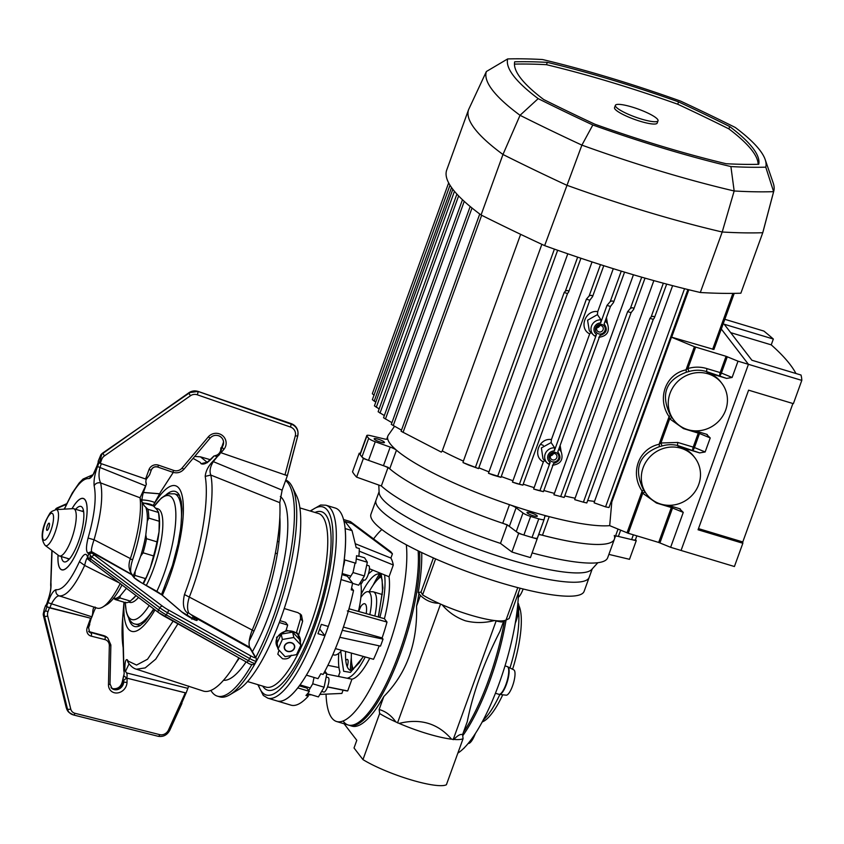 <?xml version="1.0" encoding="UTF-8"?>
<svg xmlns="http://www.w3.org/2000/svg" width="844" height="844" viewBox="0 0 844 844"><rect width="100%" height="100%" fill="white"/><g stroke="black" fill="none" stroke-linecap="round" stroke-linejoin="round"><path stroke-width="1.27" d="M298.765 634.582L302.637 621.195L300.58 618.536L296.508 632.42M291.286 655.239C289.576 658.257 286.654 659.417 282.518 658.721L277.813 654.195L279.005 650.133M279.301 622.524L287.688 625.045L286.084 630.341M319.676 629.054A100.752 27.852 106.8 0 1 317.966 633.675L324.919 635.764A100.752 27.852 -73.2 0 1 277.075 700.963L267.801 698.167A100.752 27.852 106.8 0 0 317.355 628.358A100.752 27.852 106.8 0 0 325.911 505.218L335.184 508.014A100.752 27.852 -73.2 0 1 328.284 626.459L321.332 624.37A100.752 27.852 106.8 0 1 319.676 629.054M277.359 541.468L278.963 541.764M278.953 650.281L279.586 650.745M287.688 625.045L285.631 622.376L279.986 620.678M319.697 628.98L324.919 635.764M284.238 608.535L297.953 612.66L301.435 615.054L302.637 621.195M300.58 618.536L300.242 613.852M368.638 565.702A7.554 2.089 106.8 0 1 368.691 565.712A7.554 2.089 106.8 0 1 368.543 573.456A7.554 2.089 106.8 0 1 364.386 580.197A7.554 2.089 106.8 0 1 364.334 580.187A7.554 2.089 106.8 0 1 364.281 580.166M344.69 559.899A9.442 2.606 106.8 0 1 343.202 566.999M326.164 676.972L328.189 677.584A7.554 2.089 106.8 0 1 328.073 685.222A7.554 2.089 106.8 0 1 323.832 692.059L321.648 691.405M355.071 563.022L353.014 572.538L349.237 578.668M344.985 575.502L345.217 574.426M356.252 558.918L367.34 562.252L364.376 575.956L358.689 585.187L352.549 583.341M353.014 572.538L364.376 575.956M358.9 556.069L364.608 557.789L367.34 562.252M307.554 693.641L318.42 696.912L324.107 687.206L326.839 673.649L324.919 671.149M304.557 687.396L304.768 686.32M314.031 677.447L312.744 683.788L308.767 690.582M324.033 672.805L326.839 673.649M312.744 683.788L324.107 687.206M343.455 721.514A103.274 28.548 -73.2 0 0 348.203 725.007A103.274 28.548 -73.2 0 0 394.813 664.418A103.274 28.548 -73.2 0 0 418.128 550.837A103.274 28.548 -73.2 0 1 394.813 664.418A103.274 28.548 -73.2 0 1 348.203 725.007L349.595 725.429A103.274 28.548 -73.2 0 0 396.131 665.03A103.274 28.548 -73.2 0 0 419.542 551.522A103.274 28.548 106.8 0 1 396.131 665.03A103.274 28.548 106.8 0 1 349.595 725.429L351.916 726.125A103.274 28.548 -73.2 0 0 383.841 696.5C406.713 673.29 417.611 643.16 416.556 606.119A103.274 28.548 -73.2 0 0 418.93 593.638M380.538 574.838A70.527 19.496 -73.2 0 0 377.922 579.227M352.032 665.188A70.527 19.496 -73.2 0 0 351.8 670.294M350.397 670.41A70.527 19.496 106.8 0 1 351.315 657.634A70.527 19.496 -73.2 0 0 350.397 670.41M373.153 585.124A70.527 19.496 106.8 0 1 379.441 573.962A70.527 19.496 -73.2 0 0 373.153 585.124M345.787 660.567A6.931 1.91 106.8 0 1 347.728 659.639A6.931 1.91 106.8 0 1 347.211 666.707M363.258 656.41L359.196 662.899L352.085 670.157L350.714 670.526A50.376 13.926 106.8 0 1 348.393 668.817A50.376 13.926 106.8 0 1 345.607 651.462M361.158 594.271A50.376 13.926 106.8 0 1 379.758 574.047L382.142 579.807L382.501 591.76L378.302 616.985M326.048 694.137A103.274 28.548 -73.2 0 0 331.861 718.022A103.274 28.548 -73.2 0 0 336.619 721.525A103.274 28.548 -73.2 0 0 383.967 659.069A103.274 28.548 -73.2 0 0 406.323 544.791M353.531 590.494L351.209 589.798A100.752 27.852 -73.2 0 0 352.613 583.067L341.018 579.575A100.752 27.852 106.8 0 1 306.414 675.158L318.009 678.65A100.752 27.852 -73.2 0 0 320.815 673.744L323.136 674.451A100.752 27.852 -73.2 0 0 353.531 590.494L351.6 587.994M306.414 686.816A8.82 2.437 -73.2 0 0 306.847 688.082L309.389 691.394L297.795 687.902A100.752 27.852 106.8 0 1 277.075 700.963L290.98 705.151A100.752 27.852 -73.2 0 0 308.271 696.173L307.058 694.591A15.118 4.178 106.8 0 1 306.91 694.39M306.847 688.082L299.377 685.834M352.032 530.623L345.08 528.534A100.752 27.852 106.8 0 1 344.194 559.741L355.778 563.233A100.752 27.852 -73.2 0 0 356.558 555.69L358.869 556.386A100.752 27.852 -73.2 0 0 359.365 548.568L356.189 547.619L352.032 530.623L345.017 521.497L351.969 523.586L350.429 521.592L390.888 551.839L392.428 553.833L351.969 523.586M343.487 519.493L350.429 521.592M346.905 574.943A8.82 2.437 -73.2 0 0 347.338 576.209L352.613 583.067M347.338 576.209L341.957 574.585M344.51 575.355A15.118 4.178 106.8 0 1 344.647 574.258M304.019 687.227A15.118 4.178 106.8 0 1 304.146 686.13M308.271 696.173L305.95 695.477A100.752 27.852 -73.2 0 0 309.389 691.394M339.193 676.624L338.75 675.411L339.942 672.14A59.449 16.426 106.8 0 1 338.961 667.562A59.449 16.426 106.8 0 1 338.75 653.34M365.23 656.959A59.449 16.426 106.8 0 1 347.158 678.228L326.744 674.124M359.238 551.164L393.293 564.995L389.042 576.747L384.558 574.912A59.449 16.426 106.8 0 1 379.874 617.428L348.994 608.777M335.416 648.593L373.523 659.291A71.096 19.655 106.8 0 0 379.22 645.839M369.767 658.236A59.006 16.31 106.8 0 1 351.948 679.188L347.158 678.228M351.948 679.188L347.696 690.941L327.546 686.858M347.696 690.941A71.096 19.655 106.8 0 1 346.378 690.835L327.504 686.974M307.343 694.971L311.362 694.791M319.887 694.412L341.894 693.43L343.086 690.16M338.961 667.562L327.883 665.336M392.428 553.833L390.899 558.053L355.387 543.779M390.899 558.053A71.096 19.655 106.8 0 1 393.293 564.995M384.558 574.912L369.45 568.75M389.042 576.747A59.006 16.31 106.8 0 1 384.41 618.694L379.874 617.428M384.41 618.694L387.006 622.06L347.338 610.929M387.006 622.06A71.096 19.655 106.8 0 1 382.1 637.937L343.424 627.05M342.316 630.299L383.028 639.14L380.507 646.124L339.826 637.283M382.1 637.937L383.028 639.14M381.847 529.515A103.274 28.548 -73.2 0 0 373.586 538.894M381.34 576.547A50.376 13.926 -73.2 0 0 369.187 591.686M351.41 653.087A50.376 13.926 -73.2 0 0 353.404 669.313M504.48 620.72A103.274 28.548 106.8 0 1 463.377 732.413A103.274 28.548 -73.2 0 0 504.48 620.72M506.062 620.002A103.274 28.548 106.8 0 1 462.755 735.725A103.274 28.548 -73.2 0 0 506.062 620.002M457.849 753.112A103.274 28.548 -73.2 0 0 518.49 592.71M482.262 721.926A62.973 17.407 -73.2 0 0 502.76 694.791M512.603 669.26A62.973 17.407 -73.2 0 0 518.828 605.528M499.194 694.359A14.443 3.988 -73.2 0 0 499.5 694.433L498.888 694.306A14.485 3.998 -73.2 0 0 501.726 692.607A14.485 3.998 -73.2 0 0 507.645 678.861A14.485 3.998 -73.2 0 0 507.909 667.066A14.485 3.998 -73.2 0 0 507.244 666.57L513.827 669.883A13.219 3.65 106.8 0 1 514.26 670.263A13.219 3.65 106.8 0 1 513.057 684.452A13.219 3.65 106.8 0 1 506.21 695.182L499.5 694.433A14.443 3.988 -73.2 0 0 502.127 692.702A14.443 3.988 -73.2 0 0 508.035 678.987A14.443 3.988 -73.2 0 0 508.299 667.214A14.443 3.988 -73.2 0 0 507.824 666.802A14.443 3.988 -73.2 0 0 507.529 666.707M468.251 743.437A15.118 4.178 -73.2 0 0 475.277 733.763M515.273 623.146A15.118 4.178 -73.2 0 0 518.058 603.101A15.118 4.178 -73.2 0 0 517.899 602.933M483.211 720.143A65.653 18.146 -73.2 0 0 499.859 694.475M464.664 747.446A13.219 3.65 106.8 0 1 463.377 748.723M509.987 667.92A65.653 18.146 -73.2 0 0 518.575 611.394M523.143 588.996A13.219 3.65 106.8 0 1 518.3 597.362M360.873 597.436A30.131 8.335 106.8 0 1 367.72 591.655A30.131 8.335 106.8 0 1 369.746 592.773A30.131 8.335 106.8 0 1 369.809 614.601M367.72 591.655L372.721 591.749A31.481 8.704 106.8 0 1 373.386 591.855A31.481 8.704 106.8 0 1 374.831 592.921A31.481 8.704 106.8 0 1 374.841 616.014M358.721 611.499A31.481 8.704 106.8 0 1 360.894 606.319M366.222 613.599A17.629 4.874 -73.2 0 0 358.784 609.748M503.678 621.078L499.996 631.249C483.76 663.078 472.851 693.209 467.281 721.631L462.575 734.618C460.497 733.858 457.606 735.462 453.914 739.428L451.551 739.186C437.93 723.392 420.46 718.128 399.149 723.403L395.857 721.947C391.321 715.522 385.75 711.376 379.135 709.498L383.841 696.5M416.556 606.119L420.417 595.453C425.819 600.527 431.949 603.133 438.806 603.291L442.098 604.747C448.354 612.174 456.108 617.513 465.35 620.783C474.898 623.188 484.614 623.104 494.5 620.53L496.114 621.015L453.165 739.671M435.609 558.907L422.591 594.883A50.376 9.432 -160.1 0 0 438.806 603.291A50.376 9.432 -160.1 0 0 442.098 604.747A50.376 9.432 19.9 0 0 470.097 614.97A50.376 9.432 19.9 0 0 494.5 620.53A50.376 9.432 19.9 0 0 496.863 620.773A50.376 9.432 19.9 0 0 505.735 620.161A50.376 9.432 19.9 0 0 506.031 620.013L517.762 587.614M592.256 568.867L589.165 577.401A113.349 21.216 -160.1 0 1 490.586 564.045A113.349 21.216 -160.1 0 1 378.281 507.413A113.349 21.216 19.9 0 0 490.586 564.045A113.349 21.216 19.9 0 0 589.165 577.401L584.111 591.359A113.349 21.216 -160.1 0 1 485.532 578.003A113.349 21.216 -160.1 0 1 373.227 521.37A113.349 21.216 -160.1 0 1 370.949 514.196L376.002 500.239A113.349 21.216 19.9 0 0 378.281 507.413A113.349 21.216 -160.1 0 1 376.002 500.239L379.093 491.704M344.088 723.772L356.801 740.304L354.026 747.984L362.962 759.611L379.642 713.539L379.135 709.498M379.642 713.539A50.376 9.432 19.9 0 0 395.857 721.947M440.484 604.262L397.535 722.918M451.551 739.186A50.376 9.432 -160.1 0 1 399.149 723.403M362.962 759.611A50.376 9.432 19.9 0 0 410.469 779.698A50.376 9.432 19.9 0 0 446.402 784.741L463.082 738.669A50.376 9.432 -160.1 0 1 453.914 739.428M463.082 738.669L462.575 734.618M422.591 594.883L421.029 592.077L418.213 592.541L420.417 595.453M421.726 552.567A108.306 29.941 106.8 0 1 418.213 592.541M433.394 557.926L421.029 592.077M520.115 588.226L509.111 618.61L506.031 620.013M496.114 621.015L501.536 622.028L505.735 620.161M332.852 654.627L333.907 654.944A40.301 11.141 -73.2 0 0 341.683 650.355M358.394 611.404A40.301 11.141 -73.2 0 0 360.462 582.307M724.827 319.306L763.873 331.07A438.279 82.026 -160.1 0 1 773.336 339.035L771.237 344.858A438.279 82.026 -160.1 0 1 789.952 364.323A438.279 82.026 -160.1 0 1 795.955 373.512M792.896 403.516L742.783 541.953L698.484 528.618M698.062 529.768L742.847 543.262L734.417 566.524L681.066 550.457L748.438 364.323L721.303 329.033L748.438 364.323L801.8 380.391L793.381 403.664L748.596 390.171L698.062 529.768M742.783 541.953A438.279 82.026 -160.1 0 1 742.847 543.262M773.336 339.035L724.215 324.244L751.888 360.24L801.009 375.031A438.279 82.026 -160.1 0 1 801.8 380.391M771.237 344.858L730.672 332.642M548.769 464.137A9.031 8.514 -37.6 0 1 547.028 462.818L548.822 464.179L550.172 462.396C547.851 460.602 547.134 458.26 547.988 455.349C549.191 452.553 551.311 451.065 554.339 450.875L554.666 447.837L551.111 442.572L541.394 447.911L542.977 458.777L547.028 462.818A9.031 8.514 -37.6 0 1 554.666 447.837M595.094 336.176A9.031 8.514 -37.6 0 1 593.343 334.846L595.147 336.218L596.486 334.435C594.176 332.642 593.448 330.289 594.313 327.388C595.516 324.592 597.636 323.094 600.664 322.914L600.991 319.876L597.425 314.612L587.572 320.224L589.302 330.816L593.343 334.846A9.031 8.514 -37.6 0 1 600.991 319.876M391.922 422.675L383.545 417.748L462.47 199.712M707.958 373.797A30.226 28.496 -37.6 0 1 721.81 383.303A30.226 28.496 -37.6 0 1 721.483 417.917A30.226 28.496 -37.6 0 1 687.744 429.638A30.226 28.496 -37.6 0 1 673.892 420.143A30.226 28.496 -37.6 0 1 674.219 385.529A30.226 28.496 -37.6 0 1 707.958 373.797M610.951 502.117A117.886 22.06 19.9 0 0 611.784 502.053L671.465 337.199L694.401 346.705L726.072 356.305L738.015 361.179L732.117 377.468L726.631 378.407L707.335 372.594A30.226 28.496 -37.6 0 1 720.787 381.963L721.81 383.303M707.335 372.594L706.565 371.592L706.913 368.606L720.175 372.594A2.521 0.696 -73.2 0 0 719.848 375.591A2.521 0.58 112.5 0 0 721.398 373.037L720.175 372.594L726.072 356.305M681.002 448.248A30.226 28.496 -37.6 0 1 694.865 457.754A30.226 28.496 -37.6 0 1 694.528 492.368A30.226 28.496 -37.6 0 1 660.799 504.09A30.226 28.496 -37.6 0 1 646.937 494.595A30.226 28.496 -37.6 0 1 647.274 459.98A30.226 28.496 -37.6 0 1 681.002 448.248M695.266 430.851L706.428 434.217L710.226 437.941L705.141 451.973L699.665 452.901L681.657 447.478A30.226 28.496 -37.6 0 1 693.842 456.414L694.865 457.754M378.196 439.186A5.475 1.023 19.9 0 0 374.166 438.774A5.475 1.023 19.9 0 0 380.433 442.087A5.475 1.023 19.9 0 0 384.463 442.499A5.475 1.023 19.9 0 0 378.196 439.186M531.045 512.867A5.475 1.023 19.9 0 0 527.004 512.456A5.475 1.023 19.9 0 0 533.271 515.768A5.475 1.023 19.9 0 0 537.312 516.19A5.475 1.023 19.9 0 0 531.045 512.867M374.135 395.277L372.331 393.726L448.66 182.874M375.791 402.082L372.352 399.687L450 185.205M379.156 408.918L374.43 405.858L452.827 189.267M384.337 415.543L378.133 411.735L456.91 194.109M601.983 324.539A5.043 4.747 142.4 0 0 595.664 327.799A5.043 4.747 142.4 0 0 598.618 333.844A5.043 4.747 142.4 0 0 604.937 330.584A5.043 4.747 142.4 0 0 601.983 324.539M601.107 325.615A3.397 3.207 142.4 0 0 597.278 330.837A3.397 3.207 142.4 0 0 602.627 330.584A3.397 3.207 142.4 0 0 601.107 325.615M555.668 452.5A5.043 4.747 142.4 0 0 549.349 455.76A5.043 4.747 142.4 0 0 552.293 461.805A5.043 4.747 142.4 0 0 558.612 458.556A5.043 4.747 142.4 0 0 555.668 452.5M554.782 453.587A3.397 3.207 142.4 0 0 550.953 458.798A3.397 3.207 142.4 0 0 556.301 458.545A3.397 3.207 142.4 0 0 554.782 453.587M520.653 234.337L442.256 450.928L441.317 452.11L401.164 431.295M401.512 430.145L391.373 424.416M463.018 462.575A118.265 22.134 -160.1 0 0 468.578 465.033L478.548 468.599L463.018 462.575L463.388 461.109L541.859 244.327M478.548 468.599L557.652 250.257M564.182 292.509L567.506 293.512L500.956 477.356L497.717 476.132L564.182 292.509L565.353 291.138C567.537 290.114 568.624 290.431 568.592 292.119L580.925 258.243M567.506 293.512L568.592 292.119M497.717 476.132L488.476 473.273A118.265 22.134 -160.1 0 0 493.35 475.161L500.956 477.356M567.79 253.791L488.476 473.273M603.766 265.691L592.572 296.603L589.808 300.232L522.869 485.152L512.456 482.124L592.045 261.914M592.393 296.93C592.414 295.242 591.338 294.915 589.144 295.949L586.38 299.198L589.808 300.232M586.38 299.198L519.482 484.002M522.869 485.152L516.918 483.644A118.265 22.134 -160.1 0 1 512.456 482.124M550.531 455.749A3.397 3.207 142.4 0 0 553.516 453.46M596.856 327.788A3.397 3.207 142.4 0 0 599.831 325.499M600.664 322.914L606.994 305.401L610.233 301.593C612.428 300.569 613.504 300.886 613.482 302.574L624.571 272.127M606.994 305.401L610.455 306.446L604.114 323.948C608.028 329.392 606.646 333.232 599.947 335.479L557.789 451.92C561.714 457.353 560.321 461.193 553.622 463.44L543.409 491.662L539.949 490.617L550.172 462.396M613.482 302.574L610.455 306.446M539.949 490.617L533.64 489.035L543.357 461.858C532.142 456.425 538.968 437.582 551.427 439.566L589.682 333.897L591.064 332.188M551.427 439.566L551.111 442.572M554.339 450.875L596.486 334.435M589.682 333.897C578.446 328.421 585.314 309.632 597.752 311.605L613.293 268.677M597.752 311.605L597.425 314.612M543.357 461.858L544.739 460.149M543.409 491.662L537.881 490.301A118.265 22.134 -160.1 0 1 533.64 489.035M734.217 293.364L713.908 349.469L671.666 337.189L688.831 289.756M544.127 519.408L537.417 537.955A7.554 1.414 -160.1 0 1 537.406 537.987A7.554 1.414 -160.1 0 1 532.036 537.48L538.778 518.86A7.554 1.414 -160.1 0 0 544.137 519.376A7.554 1.414 -160.1 0 0 544.148 519.345L544.813 516.433A7.554 1.414 -160.1 0 1 544.823 516.401A7.554 1.414 -160.1 0 1 549.201 516.633L542.46 535.254A124.057 23.221 19.9 0 0 614.39 539.168A124.057 23.221 19.9 0 0 614.274 535.465M538.778 518.86A148.618 27.81 -160.1 0 1 530.633 516.412A7.554 1.414 -160.1 0 1 522.985 512.973L516.095 507.782L509.354 526.392A7.554 1.414 19.9 0 0 502.739 523.291A124.057 23.221 -160.1 0 1 389.717 468.8A7.554 1.414 19.9 0 0 383.45 465.698L368.543 460.37A7.554 1.414 -160.1 0 1 361.949 456.952A148.618 27.81 -160.1 0 1 360.145 454.599A7.554 1.414 -160.1 0 1 360.04 454.188L366.781 435.567A7.554 1.414 -160.1 0 1 370.6 435.673L383.841 438.827A7.554 1.414 -160.1 0 0 387.67 438.922A7.554 1.414 -160.1 0 0 387.67 438.764A124.057 23.221 19.9 0 0 396.458 450.19A124.057 23.221 19.9 0 0 509.47 504.67A7.554 1.414 -160.1 0 1 516.095 507.782M532.036 537.48A148.618 27.81 -160.1 0 1 523.892 535.022A7.554 1.414 -160.1 0 1 516.243 531.583L509.354 526.392M368.543 460.37L375.274 441.76L390.192 447.088A7.554 1.414 -160.1 0 1 396.458 450.19L389.717 468.8M375.274 441.76A7.554 1.414 -160.1 0 1 368.691 438.331A148.618 27.81 -160.1 0 1 366.887 435.989A7.554 1.414 -160.1 0 1 366.781 435.567M394.517 426.347L388.388 435.04A124.057 23.221 19.9 0 0 387.839 436.105A124.057 23.221 19.9 0 0 387.67 438.764L387.565 439.059M620.646 530.19L618.378 536.436A7.554 1.414 19.9 0 0 615.529 536.024M618.378 536.436L631.629 539.601A7.554 1.414 19.9 0 0 635.448 539.696L636.84 535.856M542.46 535.254A7.554 1.414 19.9 0 0 538.588 534.727M502.739 523.291L509.47 504.67A124.057 23.221 19.9 0 0 549.201 516.633A124.057 23.221 -160.1 0 0 609.695 525.654L628.252 533.271L658.689 542.439L671.339 507.518A2.521 0.696 106.8 0 1 671.866 506.379M668.321 505.313L679.483 508.668L683.271 512.392L670.632 547.313L681.066 550.457L748.438 364.323L738.015 361.179M726.631 378.407L706.565 371.592A30.226 28.496 142.4 0 0 706.164 371.466A30.226 28.496 142.4 0 0 688.978 371.529L687.881 368.543C694.338 366.665 700.689 366.686 706.913 368.606M681.657 447.478L678.27 446.465L677.5 445.463L699.665 452.901M683.271 512.392L671.339 507.518L656.463 503.035L656.695 502.496M656.463 503.035L642.738 493.255A2.521 0.844 142.1 0 1 645.227 492.368L643.539 489.963L642.126 491.092C629.719 473.104 638.581 448.639 659.08 444.282L660.926 442.994L677.764 442.446L677.5 445.463A30.226 28.496 142.4 0 0 662.034 445.98L659.175 446.75C638.623 454.673 633.411 469.074 643.539 489.963M646.937 494.595L645.238 492.379M628.252 533.271L642.738 493.255L642.126 491.092L627.018 532.828M659.175 446.75A2.521 0.749 76 0 0 659.08 444.282L669.081 416.641L670.484 415.512L672.183 417.928A2.521 0.844 142.1 0 0 669.682 418.803L669.081 416.641C656.674 398.653 665.526 374.187 686.024 369.83L687.881 368.543L695.625 347.137M662.034 445.98L660.926 442.994L669.682 418.803L683.482 428.604L683.714 428.077M677.764 442.446L693.209 447.098L698.283 433.067A2.521 0.696 106.8 0 1 698.811 431.928M683.482 428.604L699.507 433.499A2.521 0.58 112.5 0 0 699.866 432.244M706.428 434.217L707.304 434.533M688.978 371.529L686.13 372.299C665.578 380.222 660.356 394.623 670.484 415.512M673.892 420.143L672.183 417.928M686.13 372.299A2.521 0.749 76 0 0 686.024 369.83L694.401 346.705M679.483 508.668L680.359 508.985M670.632 547.313L658.689 542.439M611.784 502.053L609.695 525.654M684.547 288.701L605.57 506.854L608.988 507.539L687.902 289.534M605.57 506.854L594.144 502.845L594.514 501.399L672.615 285.652M586.802 502.961L583.394 502.18L649.943 318.336L653.267 319.338L586.802 502.961M653.267 319.338L654.353 317.945C654.385 316.257 653.298 315.941 651.114 316.964L649.943 318.336M666.676 284.09L654.353 317.945M564.72 495.945A117.886 22.06 19.9 0 0 575.091 498.224L574.701 499.659L583.394 502.18M575.091 498.224L653.857 280.609M560.701 496.546L553.917 494.784A118.265 22.134 -160.1 0 0 554.265 494.879L564.172 497.464L560.701 496.546L627.641 311.626L631.069 312.649L633.654 309.358C633.675 307.67 632.599 307.343 630.405 308.377L627.641 311.626M564.172 497.464L631.069 312.649M645.016 278.13L633.654 309.358M553.917 494.784L633.433 274.775M587.698 500.481A117.886 22.06 19.9 0 0 594.514 501.399M543.293 445.4A117.886 22.06 19.9 0 0 540.371 444.208M554.308 493.36A117.886 22.06 -160.1 0 1 543.831 490.491M534.041 487.6A117.886 22.06 -160.1 0 1 523.217 484.182M512.846 480.69A117.886 22.06 -160.1 0 1 501.252 476.543M488.866 471.828A117.886 22.06 -160.1 0 1 478.896 467.819M463.388 461.109A117.886 22.06 -160.1 0 1 442.256 450.928M606.456 317.481L607.48 323.79M560.131 445.442L561.165 451.762M378.798 485.057L379.135 492.579A113.349 21.216 19.9 0 0 381.646 498.097A113.349 21.216 19.9 0 0 489.847 553.358A113.349 21.216 19.9 0 0 591.665 569.51L597.858 562.705M360.314 453.439L359.249 453.186L352.518 471.796A148.618 27.81 19.9 0 0 354.248 474.37A148.618 27.81 19.9 0 0 356.611 477.134L381.34 485.965A124.057 23.221 19.9 0 0 500.481 543.399L511.907 551.997A148.618 27.81 19.9 0 0 530.443 557.578L544.137 519.376M359.249 453.186A148.618 27.81 19.9 0 0 360.989 455.76A148.618 27.81 19.9 0 0 363.353 458.514L388.082 467.344A124.057 23.221 19.9 0 0 507.223 524.789L518.638 533.387A148.618 27.81 19.9 0 0 537.185 538.968M538.746 534.263A124.057 23.221 19.9 0 0 614.39 539.168L618.03 529.104M615.614 535.782L636.239 540.698A148.618 27.81 19.9 0 0 635.511 539.527M636.239 540.698L629.497 559.308L608.883 554.392M532.131 552.915A124.057 23.221 19.9 0 0 607.659 557.779L614.39 539.168M518.638 533.387L511.907 551.997M507.117 525.084L500.481 543.399M387.966 467.66L381.34 485.965M363.353 458.514L356.611 477.134M658.025 120.766L657.181 123.087A22.672 4.241 -160.1 0 1 637.473 120.418A22.672 4.241 -160.1 0 1 615.012 109.098A22.672 4.241 -160.1 0 1 614.548 107.663L615.392 105.331A22.672 4.241 -160.1 0 1 635.11 108A22.672 4.241 -160.1 0 1 657.571 119.331A22.672 4.241 -160.1 0 1 658.025 120.766A22.672 4.241 -160.1 0 1 638.317 118.097A22.672 4.241 -160.1 0 1 615.846 106.766A22.672 4.241 -160.1 0 1 615.392 105.331M520.621 78.091A277.286 51.895 19.9 0 0 543.715 99.55A604.737 113.17 19.9 0 0 594.851 124.205A277.286 51.895 19.9 0 0 726.114 163.725A604.737 113.17 19.9 0 0 758.724 164.295A277.286 51.895 19.9 0 0 729.701 126.547A604.737 113.17 19.9 0 0 678.576 101.892A277.286 51.895 19.9 0 0 547.313 62.372A604.737 113.17 19.9 0 0 514.692 61.802A277.286 51.895 19.9 0 0 520.621 78.091M735.24 127.455A284.839 53.309 -160.1 0 1 759.758 150.105A284.839 53.309 -160.1 0 1 765.191 159.579A284.839 53.309 -160.1 0 1 765.761 167.165L773.621 191.662L762.754 232.712L740.863 293.206A631.734 118.223 -160.1 0 1 700.309 292.499L722.211 232.005A304.283 56.949 -160.1 0 1 566.535 185.131A631.734 118.223 -160.1 0 1 502.971 154.484A304.283 56.949 -160.1 0 1 468.557 109.709L486.376 71.518L507.655 58.932A612.29 114.584 -160.1 0 1 542.513 59.534A284.839 53.309 -160.1 0 1 680.591 101.111A612.29 114.584 -160.1 0 1 735.24 127.455M765.191 159.579L773.209 182.99A300.527 56.242 -160.1 0 1 773.79 191.103L762.976 231.994A304.283 56.949 -160.1 0 1 762.754 232.712A631.734 118.223 -160.1 0 1 722.211 232.005L734.164 190.976A300.527 56.242 -160.1 0 1 581.896 145.126A627.978 117.527 -160.1 0 1 520.041 115.301A300.527 56.242 -160.1 0 1 486.376 71.518M700.309 292.499A304.283 56.949 -160.1 0 1 544.644 245.625L581.896 145.126L592.826 124.986A612.29 114.584 -160.1 0 1 538.187 98.632A284.839 53.309 -160.1 0 1 507.655 58.932M544.644 245.625A631.734 118.223 -160.1 0 1 481.069 214.977L502.971 154.484L520.041 115.301L538.187 98.632M481.069 214.977A304.283 56.949 -160.1 0 1 446.655 170.203L468.557 109.709M773.79 191.103A300.527 56.242 -160.1 0 1 773.621 191.662A627.978 117.527 -160.1 0 1 734.164 190.976L730.904 166.563A284.839 53.309 -160.1 0 1 592.826 124.986M765.761 167.165A612.29 114.584 -160.1 0 1 730.904 166.563M758.123 164.306A277.286 51.895 19.9 0 0 728.868 128.879A604.737 113.17 19.9 0 0 677.732 104.223A277.286 51.895 19.9 0 0 546.469 64.693A604.737 113.17 19.9 0 0 514.46 64.112M547.313 62.372L546.469 64.693M678.576 101.892L677.732 104.223M729.701 126.547L728.868 128.879M292.288 486.946L296.571 495.797A105.795 29.245 106.8 0 1 299.04 503.203A105.795 29.245 106.8 0 1 284.692 607.152A105.795 29.245 106.8 0 1 238.145 689.833L229.684 694.844A113.349 31.333 -73.2 0 0 279.554 606.256A113.349 31.333 -73.2 0 0 294.925 494.89A113.349 31.333 -73.2 0 0 292.288 486.946A113.349 31.333 -73.2 0 0 285.799 480.025M285.61 480.552A113.349 31.333 106.8 0 1 292.604 494.183A113.349 31.333 106.8 0 1 255.753 657.465M280.356 496.504A96.48 26.67 106.8 0 1 286.264 508.088A96.48 26.67 106.8 0 1 252.377 651.695M279.828 517.066A94.454 26.111 106.8 0 1 249.212 641.081M239.327 658.109A94.454 26.111 106.8 0 1 235.93 662.846M246.11 661.896A96.48 26.67 106.8 0 1 223.544 680.253M251.892 664.481A113.349 31.333 106.8 0 1 217.351 696.131A113.349 31.333 106.8 0 1 210.884 690.424M217.351 696.131L219.672 696.827A113.349 31.333 -73.2 0 0 229.684 694.844M292.024 650.935A5.286 4.558 167.4 0 0 294.06 644.584A5.286 4.558 167.4 0 0 286.918 643.191A5.286 4.558 167.4 0 0 284.871 649.553A5.286 4.558 167.4 0 0 292.024 650.935M300.928 645.069L299.726 639.699L292.636 632.114L281.189 634.118L276.811 643.708L278.014 649.068L285.103 656.653L296.55 654.649L300.928 645.069L293.839 637.484L282.381 639.478L278.014 649.068M284.512 647.928A5.043 4.347 167.4 0 0 290.146 651.357A5.043 4.347 167.4 0 0 294.429 646.198A5.043 4.347 167.4 0 0 288.785 642.769A5.043 4.347 167.4 0 0 284.512 647.928M292.636 632.114L293.839 637.484M281.189 634.118L282.381 639.478M47.275 525.77A3.777 1.044 -73.2 0 0 46.779 530.254A3.777 1.044 -73.2 0 0 48.804 527.764A3.777 1.044 -73.2 0 0 49.3 523.28A3.777 1.044 -73.2 0 0 47.275 525.77M134.017 577.338A50.376 13.926 -73.2 0 0 134.903 575.408L135.177 571.335L140.653 556.196L143.1 552.788A50.376 13.926 -73.2 0 0 146.508 538.683L145.801 534.948L147.31 521.181L148.776 518.1A50.376 13.926 -73.2 0 0 147.89 509.27L144.081 505.63L142.91 502.792L153.365 505.936L156.784 509.459A48.868 13.504 -73.2 0 0 155.75 508.415M146.297 585.43A48.868 13.504 -73.2 0 0 160.033 510.43A48.868 13.504 -73.2 0 0 157.786 508.784L155.412 508.067M148.776 518.1L159.231 521.254L159.031 531.826A48.868 13.504 -73.2 0 0 159.527 520.526M147.89 509.27L158.345 512.413A50.376 13.926 -73.2 0 1 159.231 521.254M158.545 512.287L159.484 523.301M159.505 521.845A49.87 13.789 -73.2 0 0 158.482 512.435M143.1 552.788L153.555 555.932A50.376 13.926 -73.2 0 0 156.973 541.837L146.508 538.683M134.903 575.408L145.368 578.562L146.328 577.264M146.286 577.349L143.28 583.742A49.87 13.789 -73.2 0 0 146.054 577.834M128.668 602.078L129.596 602.363A48.868 13.504 -73.2 0 0 138.437 597.499M157.849 511.295A48.868 13.504 -73.2 0 0 156.784 509.459L158.355 511.96M153.555 555.932L150.39 567.527A48.868 13.504 -73.2 0 0 159.031 531.826L156.973 541.837M132.318 599.356A48.868 13.504 -73.2 0 0 135.926 595.653L130.335 601.086A50.376 13.926 -73.2 0 1 125.672 602.69L125.672 602.226M143.385 583.805A48.868 13.504 -73.2 0 0 150.39 567.527L146.592 576.6M113.296 598.143L115.217 599.546L125.672 602.69M115.217 599.546A50.376 13.926 -73.2 0 0 119.88 597.932L130.335 601.086M119.88 597.932L120.333 595.716L126.568 588.078M142.182 503.372A49.553 13.694 -73.2 0 1 142.647 503.53L142.91 502.792M56.042 509.628L73.006 508.637A24.687 6.826 106.8 0 1 73.702 508.71A24.687 6.826 106.8 0 1 70.242 542.397A24.687 6.826 106.8 0 1 59.47 555.985A24.687 6.826 106.8 0 1 58.848 555.668L45.249 545.477A18.811 5.201 106.8 0 0 53.932 535.36A18.811 5.201 106.8 0 0 56.042 509.628L51.822 511.38C50.524 513.437 51.98 508.774 45.945 520.505C41.156 531.646 40.923 539.97 45.249 545.477M83.683 511.897A24.687 6.826 -73.2 0 0 82.976 511.506L73.702 508.71M59.47 555.985L68.733 558.781A24.687 6.826 -73.2 0 0 69.546 558.844M48.604 528.302A3.777 1.044 -73.2 0 0 49.406 523.48A3.777 1.044 -73.2 0 0 47.486 525.232A3.777 1.044 -73.2 0 0 46.673 530.053A3.777 1.044 -73.2 0 0 48.604 528.302M238.841 657.835A112.537 31.112 106.8 0 1 203.182 691.014L136.454 669.208L145.189 667.91L155.75 659.122L177.894 623.864M205.208 476.385L210.8 475.056C215.726 497.833 205.514 556.038 189.415 596.845C187.22 603.471 186.978 608.841 188.697 612.955L187.684 613.124C183.433 610.054 182.357 603.861 184.467 594.535C200.682 552.05 209.607 501.188 205.208 476.385C205.693 471.142 208.268 466.099 212.941 461.257L217.752 456.15A7.554 7.406 177.8 0 0 220.516 452.574L220.453 451.055A7.554 7.406 177.8 0 1 216.887 455.116L213.88 456.098C208.5 462.544 204.227 465.086 201.072 463.704L200.144 462.364L193.076 458.376M173.263 472.418L160.687 491.83L152.975 505.82M123.962 602.173L122.665 618.093L123.952 671.339A7.554 6.53 -51 0 1 123.678 675.675L126.632 678.07A7.554 6.53 -51 0 0 126.632 672.932L124.817 670.495L123.794 670.663L123.952 671.339M124.817 670.495C124.806 662.424 125.619 658.847 127.275 659.776L128.204 661.116L136.57 665.061L147.563 659.206L173.083 621.173M166.089 494.774A70.527 19.496 106.8 0 1 175.235 491.408A70.527 19.496 106.8 0 1 178.474 493.803A70.527 19.496 106.8 0 1 179.297 495.048L181.302 501.515L181.966 508.816L180.88 527.447L178.052 543.937L172.461 565.448L161.531 594.577M153.998 609.157L145.136 621.458L139.956 625.689A70.527 19.496 106.8 0 1 134.555 626.48A70.527 19.496 106.8 0 1 131.316 624.085A70.527 19.496 106.8 0 1 128.794 618.62M212.941 461.257L213.31 461.626C210.135 466.795 209.301 471.268 210.8 475.056L279.786 502.676A112.537 31.112 106.8 0 1 252.229 630.088C249.18 638.148 248.336 643.877 249.718 647.295L250.752 648.646L193.17 616.542A7.554 0.95 -148.5 0 0 190.491 614.274L188.697 612.955M220.516 452.574L287.361 475.699L282.128 490.153L279.786 502.676M217.752 456.15L213.31 461.626L282.128 490.153M184.467 594.535L252.229 630.088M187.684 613.124L187.189 615.73M191.862 619.201L193.17 616.542M136.454 669.208C133.436 668.459 130.598 666.106 127.94 662.16L127.275 659.776M129.058 663.795L125.577 671.191M188.697 686.088L186.102 693.04L126.632 678.07M210.314 459.706L200.408 456.826L207.033 462.164M201.072 463.704L206.801 462.28M123.794 670.685L123.14 647.095M198.066 391.447L291.338 424.216A10.075 9.864 -2.2 0 1 297.721 435.989L287.361 475.699M193.002 617.534L193.635 616.795L250.752 648.646M214.65 455.865L216.992 456.562M55.387 509.702L55.936 508.679L57.023 508.974A2.521 2.374 -37.6 0 1 57.972 508.879L58.436 509.491M57.023 508.974L57.455 509.544M288.88 469.369L297.71 436.01L295.294 435.873A7.554 7.406 177.8 0 0 290.515 427.053L197.338 394.813A7.554 7.406 177.8 0 0 190.417 395.773L104.424 455.918A7.554 7.406 177.8 0 0 101.681 459.474L100.288 463.335L145.59 479.012L148.955 469.707L151.308 470.024A5.043 4.937 177.8 0 1 157.744 467.006L158.609 465.192L173.664 470.403L172.809 472.218M287.087 475.341L284.977 474.877L295.294 435.873M173.664 470.403A7.554 7.406 177.8 0 0 182.019 468.125L208.289 436.907A10.075 9.864 -2.2 0 1 219.429 433.869A10.075 9.864 -2.2 0 1 223.829 449.451L221.044 452.753L220.674 452.036C221.666 449.061 221.867 447.742 221.276 448.08L221.867 447.373A7.554 7.406 177.8 0 0 218.628 435.715M223.576 442.129A7.554 7.406 -2.2 0 1 221.845 446.866L221.276 448.08M220.674 452.036L220.928 449.398M220.516 452.563L220.843 448.027L221.867 446.814L223.829 449.451M151.287 470.087L149.557 474.887L151.308 470.055C152.595 467.344 154.747 466.352 157.765 467.059L172.83 472.271C177.166 473.537 180.869 472.534 183.929 469.243L210.145 438.047M149.567 474.845L146.297 479.234L145.59 479.012M221.044 452.753L284.977 474.877M99.392 462.987L98.136 461.362L100.858 454.821L101.807 454.325L99.392 462.987L100.288 463.335M291.243 423.688L198.14 391.468A10.075 9.864 177.8 0 0 188.919 392.745L100.858 454.821A10.075 9.864 177.8 0 1 102.926 452.89L188.94 393.251L103 452.838M87.185 558.201L89.253 552.514L90.361 555.584L89.759 558.295L88.04 559.308L87.196 558.201A2.521 2.374 -37.6 0 1 87.185 558.201L88.04 559.308A2.521 2.374 142.4 0 0 88.082 559.35M89.253 552.514A2.521 2.374 -37.6 0 1 91.806 552.409L131.727 574.669A2.521 2.374 -37.6 0 1 132.297 575.112L134.47 577.929A2.521 2.374 142.4 0 0 133.785 577.328L131.727 574.669M250.689 648.825L256.207 658.257A2.521 2.437 -30.3 0 0 255.342 657.402L249.982 648.213M127.022 682.311A2.521 0.844 -178.7 0 1 123.72 681.794A7.554 6.53 129 0 1 114.235 689.622A7.554 6.53 129 0 1 111.999 688.514L110.005 683.84A2.521 0.844 1.3 0 1 108.475 684.579A10.075 8.714 -51 0 0 114.373 692.755A10.075 8.714 -51 0 0 127.022 682.311L127.106 678.186L186.06 692.987L181.481 703.664M89.422 632.145A2.521 1.171 104.1 0 1 89.844 632.103A2.521 1.171 104.1 0 1 90.065 632.219L104.761 636.471L90.065 632.219A5.043 4.357 -51 0 1 89.126 631.85M49.374 607.828L47.971 611.7L45.534 610.782L46.926 606.92L91.205 618.346L89.453 624.402M111.018 687.723L113.022 688.715C118.234 689.084 121.399 686.404 122.538 680.654A2.521 0.844 -178.7 0 0 122.739 680.992L123.72 681.794L123.751 680.306L126.611 678.048L123.699 675.696L122.739 680.992A7.554 6.53 -51 0 1 113.254 688.831A7.554 6.53 -51 0 1 111.545 688.103M122.538 680.654L123.519 676.213M123.751 680.306L123.066 679.747M87.238 627.525L88.62 627.588L89.559 632.272A5.043 4.357 129 0 0 91.046 633.011A2.521 1.171 -75.9 0 1 91.194 636.133A7.554 6.53 -51 0 1 87.238 627.525L90.603 618.219M45.534 610.782L43.255 613.968L44.278 609.157L45.671 605.296L46.926 606.92M66.349 707.641A2.521 1.055 166.1 0 0 66.317 707.989L69.176 712.536A10.075 8.714 129 0 1 66.507 708.264A2.521 1.055 166.1 0 1 66.317 707.989L43.287 615.002A2.521 1.055 166.1 0 0 43.477 615.287L66.507 708.264L67.488 709.065L44.458 616.088L43.477 615.287A10.075 8.714 129 0 1 43.255 613.968L43.287 615.002A2.521 1.055 166.1 0 1 43.339 614.632M95.298 607.152C93.673 606.72 92.808 608.756 92.703 613.282L91.901 616.996A7.554 6.53 -51 0 0 91.257 618.378L49.88 607.965L46.578 606.467L46.146 605.538M47.602 601.498L47.464 601.593C50.112 593.997 51.189 588.521 50.672 585.166L50.925 582.55C51.41 587.994 50.271 594.398 47.507 601.751L46.051 605.781M97.113 465.624L98.431 461.657L97.113 465.624C94.433 473.431 91.743 477.767 89.042 478.601C82.395 477.926 74.599 487.262 65.632 506.632L63.996 509.164M65.632 506.632L64.387 509.143M89.042 478.601L92.45 475.161M130.947 572.759A12.671 3.503 -73.2 0 1 132.687 559.509A60.093 16.616 106.8 0 0 142.024 501.948A10.782 2.986 -73.2 0 1 143.986 490.818L143.269 490.807L146.339 484.319A7.554 7.406 177.8 0 1 146.297 479.255L101.343 463.704L99.887 467.734C98.526 473.959 98.78 479.023 100.636 482.916C97.725 482.357 95.562 483.296 94.138 485.733C93.652 480.289 94.792 473.885 97.556 466.532L99.012 462.501L98.484 461.816M143.269 490.807L140.051 497.781L100.636 482.916C103.284 496.072 101.09 515.019 94.053 539.77L88.082 538.039C94.591 515.23 96.606 497.791 94.138 485.733M140.051 497.781L140.072 498.139A63.754 17.618 106.8 0 1 130.366 558.57L94.053 539.77C92.017 545.751 91.141 549.687 91.458 551.586L87.829 553.02C85.972 551.29 86.056 546.3 88.082 538.039M87.829 553.02L88.673 554.107L87.808 556.491L88.82 559.319M46.578 606.467L47.95 602.658C50.629 594.851 53.32 590.515 56.02 589.682C55.451 592.667 56.516 594.746 59.207 595.896C57.097 595.674 54.449 598.428 51.252 604.156L49.88 607.965M56.02 589.682C62.667 590.357 70.463 581.02 79.431 561.65L84.643 565.427C74.916 586.401 66.433 596.55 59.207 595.896L64.102 597.415M79.431 561.65C82.891 554.993 85.392 552.894 86.921 555.331L87.934 558.158C87.09 557.219 85.993 559.635 84.643 565.427L118.403 582.466M58.078 555.088A37.189 10.276 -73.2 0 0 60.093 568.497A37.189 10.276 -73.2 0 0 80.096 543.979A37.189 10.276 -73.2 0 0 84.97 499.785A37.189 10.276 -73.2 0 0 72.046 508.689M130.366 558.57L130.155 559.182C128.425 564.478 128.689 568.983 130.915 572.707L132.139 574.637L91.458 551.586L92.291 552.683L132.36 575.017A7.554 0.95 -148.5 0 1 132.181 574.68L132.139 574.637M130.451 571.842L130.915 572.707M120.291 583.426L120.017 583.911A63.754 17.618 106.8 0 1 102.778 607.015A63.754 17.618 106.8 0 1 96.986 608.081L64.144 597.425M121.937 585.114A60.093 16.616 106.8 0 1 106.871 604.589L102.778 607.015M95.826 607.691A12.671 3.503 -73.2 0 0 93.241 613.293L91.954 616.837L47.95 602.658M146.339 484.319L145.864 481.523M143.986 490.818L145.759 485.922L97.556 466.532M75.633 509.301A28.97 8.007 106.8 0 1 82.733 508.236A28.97 8.007 106.8 0 1 83.545 520.642A28.97 8.007 106.8 0 1 69.852 558.485A28.97 8.007 106.8 0 1 66.739 561.365A28.97 8.007 106.8 0 1 61.401 556.565M67.562 558.422A25.193 6.963 -73.2 0 0 69.081 559.372M58.046 555.067A37.284 10.307 -73.2 0 0 69.081 565.469A37.284 10.307 -73.2 0 0 86.71 516.771A37.284 10.307 -73.2 0 0 75.981 502.813A37.284 10.307 -73.2 0 0 72.014 508.689M83.588 511.2A25.193 6.963 -73.2 0 0 81.794 511.147M247.577 681.562L266.071 687.121A90.677 25.067 -73.2 0 0 310.666 624.296A90.677 25.067 -73.2 0 0 318.367 513.468L299.873 507.898M314.991 512.456A93.199 25.763 106.8 0 1 313.504 625.657A93.199 25.763 106.8 0 1 262.695 686.109M258.391 684.811A98.231 27.156 -73.2 0 0 314.527 626.997A98.231 27.156 -73.2 0 0 332.926 533.165A98.231 27.156 -73.2 0 0 310.687 511.158M372.9 570.154L368.427 573.836M363.658 579.986L360.916 584.428M340.733 651.462L343.656 671.265L350.482 672.394L363.49 656.474M378.45 617.027L382.923 587.93L381.15 573.519M517.688 605.306A15.118 4.178 106.8 0 1 516.401 615.93M472.007 208.004L393.22 425.64M403.052 432.413L481.66 215.273M554.402 249.117L475.425 467.312M565.353 291.138L577.655 257.146M600.474 264.647L589.144 295.949M605.085 321.279A9.031 8.514 -37.6 0 1 607.553 323.927L605.443 320.277M610.233 301.593L621.268 271.124M558.76 449.24A9.031 8.514 -37.6 0 1 561.239 451.888L559.129 448.238M458.619 195.924L380 413.117M454.462 191.303L376.276 407.304M451.529 187.505L374.177 401.195M732.898 293.385L712.642 349.342M523.892 535.022L530.633 516.412M516.243 531.583L522.985 512.973M390.192 447.088L383.45 465.698M361.949 456.952L368.691 438.331M360.145 454.599L366.887 435.989M633.359 534.811L631.629 539.601M710.226 437.941L699.507 433.499L694.433 447.542L693.209 447.098A2.521 0.696 -73.2 0 0 692.871 450.095A2.521 0.58 112.5 0 0 694.433 447.542L705.141 451.973M727.296 356.748L721.398 373.037L732.117 377.468M672.911 506.685A2.521 0.58 112.5 0 1 672.562 507.951L659.924 542.871M651.114 316.964L663.342 283.204M641.704 277.17L630.405 308.377M385.434 419.067L464.242 201.357M179.445 495.312L174.497 493.824A68.005 18.8 106.8 0 1 180.426 502.897A68.005 18.8 106.8 0 1 178.728 540.656M156.847 591.37A64.693 17.882 -73.2 0 0 174.824 504.322A64.693 17.882 -73.2 0 0 154.104 506.453L161.288 498.108L166.553 494.563L168.578 493.824L174.497 493.824M125.26 602.563A64.693 17.882 -73.2 0 0 126.241 610.94A64.693 17.882 -73.2 0 0 149.156 605.538M164.664 587.35A68.005 18.8 106.8 0 1 161.468 594.524M153.682 608.925A68.005 18.8 106.8 0 1 135.283 624.064L140.231 625.552M300.327 642.389A12.28 10.592 167.4 0 0 286.58 631.09A12.28 10.592 167.4 0 0 277.655 647.443M142.984 583.584A50.376 13.926 -73.2 0 0 145.368 578.562M113.602 598.259A49.553 13.694 -73.2 0 0 120.333 595.716M133.067 576.104A49.553 13.694 -73.2 0 0 135.177 571.335M140.653 556.196A49.553 13.694 -73.2 0 0 145.801 534.948M147.31 521.181A49.553 13.694 -73.2 0 0 145.98 507.866M50.123 532.49A14.063 3.882 -73.2 0 0 53.13 514.534A14.063 3.882 -73.2 0 0 45.956 521.043A14.063 3.882 -73.2 0 0 42.949 538.999A14.063 3.882 -73.2 0 0 50.123 532.49M154.98 609.906A76.034 21.016 106.8 0 1 128.183 628.78A76.034 21.016 106.8 0 1 124.015 602.194M153.028 505.83A76.034 21.016 106.8 0 1 179.023 488.328A76.034 21.016 106.8 0 1 162.364 595.273M249.718 647.295L190.491 614.274M187.801 688.335L126.632 672.932M141.982 499.954A10.075 2.426 -172 0 1 144.166 500.07A10.075 2.426 -172 0 1 154.747 502.591M153.091 505.619A7.554 1.815 8 0 0 144.345 503.151A7.554 1.815 8 0 0 144.05 503.129M159.59 493.824L143.417 492.506M55.936 508.679L57.054 507.951A2.521 2.279 66.2 0 1 58.415 507.835A7.554 1.815 8 0 0 57.972 508.879M66.433 504.311L58.415 507.835M57.128 509.122L57.698 508.869M188.94 392.692L198.118 391.416L291.296 423.656C295.4 425.292 297.637 428.288 298.016 432.634A10.075 9.864 177.8 0 0 291.317 423.709L290.515 427.053M190.417 395.773L188.94 393.251A10.075 9.864 -2.2 0 1 198.161 391.975L197.338 394.813M148.955 469.707A7.554 7.406 -2.2 0 1 158.609 465.192M182.019 468.125L183.929 469.243L210.209 437.973M208.289 436.907L210.198 438.025C212.498 435.557 215.294 434.797 218.585 435.747C221.655 436.981 223.322 439.186 223.586 442.383M100.784 459.125L101.681 459.474M101.807 454.325A10.075 9.864 -2.2 0 1 102.936 453.397L104.424 455.918M193.635 616.795L195.713 618.578A10.075 1.266 -148.5 0 1 190.607 617.776A10.075 1.266 -148.5 0 1 181.386 611.636A2.521 1.962 -49.4 0 1 181.724 611.847A2.521 1.962 -49.4 0 1 181.956 612.111M195.713 618.578A2.521 1.962 130.6 0 0 193.223 619.116M89.759 558.295A10.075 1.266 31.5 0 0 90.635 558.981L158.545 609.917L159.854 607.785L91.943 556.85L90.635 558.981A2.521 1.498 126.9 0 0 90.551 561.566A2.521 1.498 126.9 0 0 90.751 561.682M88.04 559.308L158.45 612.501A2.521 1.498 126.9 0 1 158.545 609.917A10.075 1.266 31.5 0 0 166.268 614.875L248.389 660.662L249.697 658.531L167.576 612.744L166.268 614.875A2.521 0.781 119.1 0 1 164.538 616.415A2.521 0.781 119.1 0 1 164.453 616.342A7.554 0.95 -148.5 0 1 158.661 612.617A2.521 1.498 126.9 0 1 158.45 612.501L246.659 662.202A2.521 0.781 119.1 0 1 246.575 662.129L164.633 616.436M167.576 612.744A10.075 1.266 -148.5 0 1 159.854 607.785A2.521 1.498 126.9 0 1 162.575 606.235A7.554 0.95 31.5 0 0 168.367 609.948A2.521 0.781 119.1 0 1 167.576 612.744M254.93 663.257C253.485 665.346 250.721 664.998 246.659 662.202A2.521 0.781 119.1 0 0 248.389 660.662A10.075 1.266 31.5 0 0 254.93 663.257L256.238 661.137A10.075 1.266 -148.5 0 1 249.697 658.531A2.521 0.781 119.1 0 0 250.489 655.735A7.554 0.95 31.5 0 0 255.342 657.402M91.806 552.409L92.65 553.506A7.554 0.95 31.5 0 0 94.665 555.289A2.521 1.498 126.9 0 0 91.943 556.85A10.075 1.266 -148.5 0 1 90.361 555.584M92.65 553.506A2.521 2.374 142.4 0 0 90.097 553.622M94.665 555.289L162.575 606.235M168.367 609.948L250.489 655.735M181.386 611.636L161.774 594.841A2.521 1.962 -49.4 0 1 162.111 595.052A2.521 1.962 -49.4 0 1 162.375 595.347M161.774 594.841A7.554 0.95 31.5 0 0 154.863 590.23A2.521 0.781 -60.9 0 0 154.79 590.167A2.521 0.781 -60.9 0 0 154.684 590.135M154.863 590.23L141.592 582.835A2.521 0.781 -60.9 0 0 141.518 582.761L162.111 595.052L181.724 611.847L195.375 620.097M141.592 582.835A7.554 0.95 -148.5 0 1 133.785 577.328M73.133 714.815A10.075 8.714 -51 0 1 70.157 713.338A10.075 8.714 -51 0 1 67.488 709.065A2.521 1.055 166.1 0 0 70.727 708.971A7.554 6.53 129 0 0 74.958 713.285A2.521 1.171 104.1 0 1 73.365 714.931A2.521 1.171 104.1 0 1 73.133 714.815M47.971 611.7A7.554 6.53 129 0 0 47.697 615.993A2.521 1.055 166.1 0 1 44.458 616.088A10.075 8.714 -51 0 1 44.204 613.461M47.697 615.993L70.727 708.971M74.958 713.285L159.769 734.649A2.521 1.171 104.1 0 1 158.176 736.295A2.521 1.171 104.1 0 1 157.944 736.179M159.769 734.649A7.554 6.53 129 0 0 168.536 729.902L169.844 730.144C167.218 735.05 163.325 737.097 158.176 736.295L73.365 714.931L69.176 712.536M168.536 729.902L185.311 692.84M108.475 684.579L109.33 645.713A7.554 6.53 129 0 0 104.899 639.594A2.521 1.171 -75.9 0 0 104.761 636.471A10.075 8.714 -51 0 1 107.737 637.948L106.755 637.146A10.075 8.714 129 0 0 103.78 635.669A2.521 1.171 104.1 0 0 103.548 635.553L88.578 631.481M103.295 635.543A2.521 1.171 104.1 0 1 103.548 635.553L106.755 637.146M109.33 645.713A2.521 0.844 1.3 0 0 110.87 644.974L110.005 683.84M104.899 639.594L91.194 636.133M45.998 605.623L47.507 601.751M52.064 550.583L50.925 582.55M92.829 475.183L97.197 465.371M86.921 555.331L87.808 556.491M142.024 501.948L140.072 498.139M132.687 559.509L130.155 559.182M93.241 613.293L92.703 613.282M257.853 684.653L263.296 695.424L267.801 698.167M310.149 511L320.636 505.018L325.911 505.218M366.718 565.121L368.691 565.712M342.147 573.509L350.809 576.114M362.171 579.533L364.334 580.187M300.053 684.895L310.286 687.976M348.203 725.007L336.619 721.525M495.47 693.272L498.888 694.306M505.028 665.905L507.244 666.57M382.29 594.535L373.386 591.855M252.134 630.32L254.076 630.901M275.376 553.136L277.317 553.717M401.1 431.273L479.751 213.996M391.299 424.416L470.182 206.506M598.755 337.305C606.963 336.155 609.895 331.703 607.553 323.927M552.43 465.266C560.648 464.126 563.581 459.663 561.239 451.888M386.7 439.249L387.839 436.105M135.283 624.064C131.685 623.727 128.71 619.675 126.326 611.932L125.25 602.563M277.803 648.15L276.568 637.357L286.422 630.278L297.489 633.2L300.485 643.096M142.731 502.75L142.119 502.707M200.408 456.826L194.711 456.425M173.231 472.408L160.687 491.83M123.182 647.844C121.884 639.657 121.705 629.74 122.665 618.093M213.859 456.045C208.932 460.94 206.4 463.103 206.231 462.512L207.434 462.66M143.448 492.432L159.621 493.751M57.054 507.951L66.708 503.699M223.576 441.876L221.867 446.814M297.71 436.01L298.016 432.634M256.238 661.137L256.207 658.257M141.518 582.761L134.47 577.929M181.956 703.379L169.844 730.144M88.62 627.588L89.759 624.433M110.87 644.974L107.737 637.948M50.672 585.166L51.864 550.436M92.703 474.824L83.018 479.065L79.093 483.106L72.289 492.97L65.674 505.978"/></g></svg>
